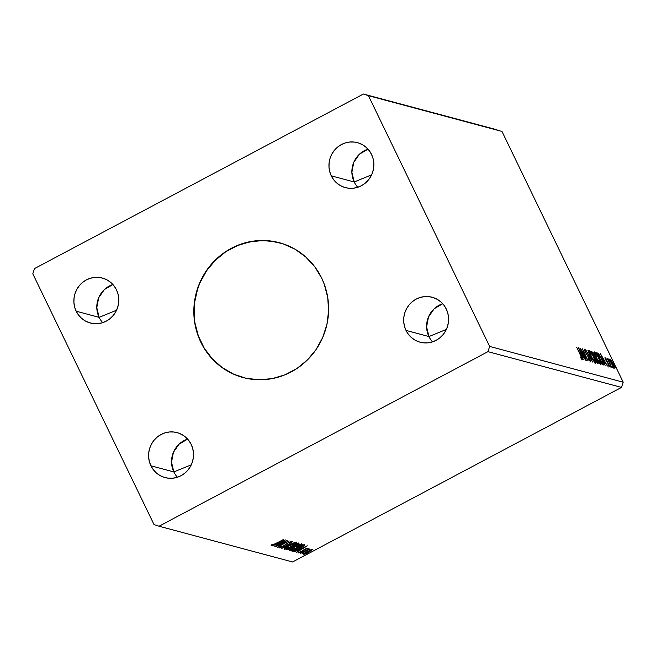 <?xml version="1.0" encoding="UTF-8"?>
<svg xmlns="http://www.w3.org/2000/svg" width="656" height="656" viewBox="0 0 656 656"><rect width="100%" height="100%" fill="white"/><g stroke="black" fill="none" stroke-linecap="round" stroke-linejoin="round"><path stroke-width="0.98" d="M279.407 242.712A69.823 67.224 -75 0 0 209.469 266.828A69.823 67.224 -75 0 0 201.015 342.235L200.818 342.186A69.823 67.224 105 0 1 209.297 266.738A69.823 67.224 105 0 1 279.284 242.679A69.823 67.224 105 0 1 321.645 278.062L324.285 284.278L327.721 297.389L328.599 310.993L326.893 324.564L322.662 337.578L316.069 349.541L307.369 359.98L296.897 368.516L285.057 374.797L272.297 378.602L259.112 379.767L246.008 378.258L233.487 374.133L222.04 367.549L212.093 358.75L204.032 348.09L198.178 335.97L194.742 322.85L193.856 309.247L195.562 295.684L199.793 282.662L206.386 270.707L215.086 260.26L225.557 251.732L231.338 248.288L243.696 243.22L256.734 240.727L269.936 240.9L282.81 243.729L294.856 249.108L305.606 256.84L314.65 266.615L321.645 278.062A69.823 67.224 105 0 1 313.158 353.502A69.823 67.224 105 0 1 243.171 377.569A69.823 67.224 105 0 1 200.818 342.186L201.015 342.235A69.823 67.224 -75 0 0 243.286 377.594M442.702 303.728A23.272 22.411 -75 0 0 428.926 336.553L405.998 330.411A23.272 22.411 105 0 1 408.819 305.261A23.272 22.411 105 0 1 432.148 297.242A23.272 22.411 105 0 1 446.269 309.042L447.827 313.265L448.548 317.742L448.409 322.293L447.417 326.745L445.604 330.927L443.046 334.675L439.832 337.856L436.092 340.333L431.976 342.022L427.63 342.858L423.227 342.801L418.938 341.858L414.92 340.062L411.337 337.487L408.327 334.232L405.998 330.411L404.44 326.188L403.711 321.711L403.85 317.16L404.85 312.707L406.663 308.525L409.221 304.769L412.435 301.596L416.166 299.111L420.291 297.422L424.637 296.594L429.032 296.651L433.329 297.594L437.339 299.39L440.922 301.965L443.94 305.22L446.269 309.042A23.272 22.411 105 0 1 443.44 334.183A23.272 22.411 105 0 1 420.111 342.211A23.272 22.411 105 0 1 405.998 330.411L428.926 336.553L426.605 326.852L428.483 316.971L434.206 308.746L442.702 303.728M446.359 329.435L428.926 336.553L446.359 329.435M112.898 284.524A23.272 22.411 -75 0 0 99.122 317.348L76.186 311.206A23.272 22.411 105 0 1 79.015 286.057A23.272 22.411 105 0 1 102.344 278.037A23.272 22.411 105 0 1 116.465 289.829L118.023 294.06L118.744 298.529L118.605 303.08L117.613 307.533L115.8 311.715L113.234 315.47L110.028 318.644L106.288 321.128L102.164 322.818L97.826 323.646L93.423 323.597L89.134 322.645L85.116 320.858L81.533 318.283L78.515 315.019L76.186 311.206L74.628 306.975L73.907 302.506L74.046 297.955L75.038 293.503L76.85 289.321L79.409 285.565L82.623 282.392L86.362 279.907L90.479 278.218L94.825 277.39L99.228 277.447L103.517 278.39L107.535 280.178L111.118 282.761L114.128 286.016L116.465 289.829A23.272 22.411 105 0 1 113.636 314.978A23.272 22.411 105 0 1 90.307 322.998A23.272 22.411 105 0 1 76.186 311.206L99.122 317.348L96.801 307.648L98.671 297.767L104.394 289.542L112.898 284.524M116.547 310.231L99.122 317.348L116.547 310.231M187.624 439.102A23.272 22.411 -75 0 0 173.848 471.926L150.913 465.785A23.272 22.411 105 0 1 153.742 440.635A23.272 22.411 105 0 1 177.071 432.616A23.272 22.411 105 0 1 191.191 444.407L192.749 448.638L193.471 453.116L193.331 457.658L192.339 462.111L190.527 466.301L187.96 470.049L184.754 473.23L181.015 475.707L176.899 477.396L172.553 478.232L168.149 478.175L163.861 477.232L159.843 475.436L156.259 472.861L153.242 469.598L150.913 465.785L149.355 461.562L148.633 457.084L148.773 452.533L149.765 448.081L151.577 443.899L154.144 440.143L157.35 436.97L161.089 434.485L165.205 432.796L169.551 431.968L173.955 432.025L178.243 432.968L182.261 434.764L185.845 437.339L188.862 440.594L191.191 444.407A23.272 22.411 105 0 1 188.362 469.557A23.272 22.411 105 0 1 165.033 477.576A23.272 22.411 105 0 1 150.913 465.785L173.848 471.926L171.528 462.226L173.397 452.345L179.121 444.12L187.624 439.102M191.273 464.809L173.848 471.926L191.273 464.809M367.975 149.15A23.272 22.411 -75 0 0 354.199 181.974L331.272 175.833A23.272 22.411 105 0 1 334.093 150.683A23.272 22.411 105 0 1 357.422 142.664A23.272 22.411 105 0 1 371.542 154.455L373.1 158.686L373.822 163.155L373.682 167.706L372.69 172.159L370.878 176.341L368.319 180.097L365.105 183.278L361.366 185.755L357.249 187.444L352.903 188.28L348.5 188.223L344.211 187.28L340.193 185.484L336.61 182.909L333.601 179.646L331.272 175.833L329.714 171.61L328.984 167.132L329.123 162.581L330.124 158.129L331.936 153.947L334.494 150.191L337.709 147.018L341.44 144.533L345.564 142.844L349.91 142.016L354.306 142.073L358.602 143.016L362.612 144.812L366.196 147.387L369.213 150.642L371.542 154.455A23.272 22.411 105 0 1 368.713 179.605A23.272 22.411 105 0 1 345.384 187.624A23.272 22.411 105 0 1 331.272 175.833L354.199 181.974L351.878 172.274L353.756 162.393L359.48 154.168L367.975 149.15M371.632 174.857L354.199 181.974L371.632 174.857M496.961 129.781L363.416 94.029L34.497 268.583L32.8 273.798L154.021 524.562L159.039 526.219L487.957 351.657L621.503 387.417L292.584 561.971L159.039 526.219L292.584 561.971L621.503 387.417L487.957 351.657L489.655 346.442L368.434 95.678L501.979 131.438L623.2 382.202L489.655 346.442L623.2 382.202L621.503 387.417L623.2 382.202L501.979 131.438L363.416 94.029L496.961 129.781M285.385 539.945L272.502 545.882L276.93 544.062L277.923 544.324L274.823 546.497L285.385 539.945L272.502 545.882L276.93 544.062L277.923 544.324L274.823 546.497L285.385 539.945M290.428 542.02L289.394 542.947L291.633 541.38L288.263 542.668L282.933 546.358L280.448 547.284L281.85 546.095L281.039 546.358L279.366 547.94L283.195 546.44L288.583 542.709L290.321 542.012L289.394 542.947L290.329 542.619L291.682 541.536L290.993 541.471L287.369 543.168L282.728 546.473L280.514 547.293L281.85 546.095L281.039 546.358L279.177 547.858L283.195 546.44L288.583 542.709L290.469 542.053L290.141 541.364M289.132 545.685L284.368 548.826L284.573 549.318L286.516 548.834L292.961 545.817L296.881 542.897L294.536 543.217L289.132 545.685C285.778 547.457 284.187 548.662 284.376 549.302C286.065 549.138 288.574 548.17 291.912 546.382C295.323 544.587 296.914 543.373 296.701 542.742C294.987 542.914 292.461 543.898 289.132 545.685M294.396 547.096L289.632 550.236L289.837 550.728L291.789 550.245L299.218 546.653L302.145 544.308L299.8 544.628L294.396 547.096C291.043 548.867 289.452 550.072 289.64 550.704C291.33 550.548 293.839 549.58 297.176 547.793C300.587 545.997 302.186 544.783 301.973 544.152C300.251 544.324 297.726 545.308 294.396 547.096M307.27 545.808L294.388 551.737L298.816 549.917L299.808 550.179L296.701 552.36L307.311 545.817L294.388 551.737L298.816 549.917L299.808 550.179L296.701 552.36L307.27 545.808M300.481 552.705L301.719 552.278L300.481 552.705M302.572 553.27L303.802 552.836L302.572 553.27M305.975 554.181L307.205 553.746L305.975 554.181M310.181 550.13L303.425 553.951L304.302 554.189L307.295 553L312.461 549.679L306.877 551.671C304.425 552.967 303.285 553.836 303.449 554.287L311.657 550.515L312.338 549.572L310.181 550.13M300.514 553.377L310.026 548.974L308.107 549.564L309.099 548.826L300.514 553.377L309.911 549.154L308.107 549.564L309.099 548.826L300.514 553.377M307.361 548.236L298.365 552.91L301.038 552.008L307.361 548.236L304.589 549.293L301.17 551.729L299.029 552.172L298.431 552.942L301.481 551.778L307.418 548.277M292.666 551.278L298.168 549.416L304.573 545.243L303.589 544.824L291.846 551.056L292.666 551.278L292.412 550.753L292.666 551.278C294.036 551.302 296.397 550.409 299.751 548.605L304.548 545.415L303.589 544.824L291.846 551.056L292.666 551.278M286.582 549.646L288.287 549.687L291.461 548.293L298.275 544.406L299.021 543.717L298.324 543.414L286.582 549.646L291.461 548.293L296.733 545.308C298.578 544.324 299.275 543.742 298.824 543.545L286.582 549.646M281.809 548.375L294.741 542.455L284.671 546.874L292.428 541.831L281.809 548.375L294.741 542.455L284.671 546.874L292.428 541.831L281.809 548.375M275.635 546.719L284.376 542.077L277.406 547.194L289.157 540.954L280.12 545.538L287.115 540.413L275.364 546.645L284.376 542.077L277.406 547.194L289.157 540.954L280.12 545.538L287.115 540.413L275.635 546.719M275.709 543.594L272.937 544.956L272.256 545.054L272.83 544.406L271.789 544.849L271.1 545.743L273.191 545.095L283.802 539.527L272.306 545.103L272.83 544.406L271.789 544.849L271.1 545.743L275.864 543.734L283.523 539.453L275.709 543.594M612.064 366.515L612.794 367.581L612.064 366.515M610.687 367.024L609.678 365.023L610.72 367.016M600.437 353.674L605.119 365.392L603.914 361.718L604.906 361.981L607.431 366.015L600.437 353.674L605.119 365.392L603.914 361.718L604.906 361.981L607.431 366.015L600.437 353.674M600.822 364.515C601.363 363.982 600.798 361.989 599.125 358.553L599.125 358.553C597.46 355.085 595.984 352.862 594.689 351.87L594.689 351.87C594.172 352.444 594.746 354.445 596.427 357.881L599.346 362.981L600.962 364.515L600.084 360.677L596.173 353.395L594.869 351.944L594.41 352.354L596.427 357.881C598.067 361.3 599.535 363.514 600.822 364.515L600.322 364.859M578.559 347.819L583.233 359.537L582.036 355.864L583.028 356.126L585.554 360.16L578.608 347.828L583.233 359.537L582.036 355.864L583.028 356.126L585.554 360.16L578.559 347.819M590.449 361.735L589.621 358.684L585.136 351.862L584.947 350.337L586.021 351.321L584.225 349.172L585.078 351.739L589.342 358.594L589.482 360.677L588.383 358.898L590.449 361.735L590.121 359.8L585.324 351.755L584.881 350.345L586.169 352.001L586.021 351.321L584.291 349.099L585.316 352.215L589.662 359.308L589.695 360.415L588.309 358.348L590.548 361.735L589.875 362.087M595.558 363.104C596.099 362.571 595.533 360.579 593.86 357.143L593.86 357.143C592.196 353.682 590.72 351.452 589.424 350.46L589.424 350.46C588.908 351.034 589.482 353.035 591.163 356.47L594.082 361.571L595.697 363.112L594.82 359.267L590.908 351.985L589.605 350.534L589.137 350.952L591.163 356.47C592.803 359.89 594.27 362.104 595.558 363.104L595.058 363.449M616.181 368.492L615.18 366.491L616.214 368.483M594.287 356.626L594.484 357.438L595.156 357.085L594.254 354.617L591.499 351.28L597.313 363.301L598.1 363.506L598.223 363.014L593.655 353.453L591.499 351.28L597.313 363.301L598.149 363.49M592.54 362.03L587.907 350.32L591.163 359.135L585.595 349.705L592.54 362.03L587.907 350.32L591.163 359.135L585.595 349.705L592.54 362.03M582.282 359.554L580.896 355.511L576.698 347.319L581.61 357.594L581.634 358.291L580.634 357.094L580.945 357.987L582.282 359.554L582.11 358.16L576.698 347.319L580.568 355.314L581.683 358.315L580.634 357.094L580.945 357.987L582.413 359.521L581.716 359.898M586.366 360.374L582.044 351.427L588.137 360.849L582.331 348.828L586.39 357.717L580.281 348.279L586.095 360.3L582.044 351.427L588.137 360.849L582.331 348.828L586.39 357.717L580.281 348.279L586.366 360.374M596.632 353.19L597.682 353.855L598.354 353.494L596.763 352.69L602.577 364.711L603.766 364.867L603.709 363.826L600.174 356.126L598.354 353.494L596.763 352.69L602.577 364.711L603.692 364.933M605.037 357.594L605.636 359.759L608.481 364.26L608.834 365.581L608.014 364.556L608.251 365.335L609.383 366.671L607.989 362.907L605.693 359.89L605.578 358.676L606.374 359.693L606.169 358.98L605.037 357.594L605.127 358.594L608.374 364.039L608.891 365.572L608.014 364.556L608.891 366.245L609.522 366.507L608.94 364.728L604.963 357.594M607.669 358.299L607.71 359.718L606.997 358.25L611.515 367.106L608.022 358.652L607.579 358.389L607.899 359.619L606.997 358.25L611.515 367.106L607.612 358.299M614.41 368.016C614.828 367.672 614.434 366.253 613.221 363.76L611.441 360.57L609.801 359.037L611.22 363.227L613.77 367.483L614.647 367.713L612.811 362.932L610.621 359.431L609.916 358.914L609.834 359.636L611.22 363.227L614.549 368.008L613.877 368.369M487.957 351.657L489.655 346.442L368.434 95.678L363.416 94.029L34.497 268.583L32.8 273.798L154.021 524.562L159.039 526.219L487.957 351.657M354.199 181.974A23.272 22.411 -75 0 0 357.766 187.28M173.848 471.926A23.272 22.411 -75 0 0 177.415 477.24M99.122 317.348A23.272 22.411 -75 0 0 102.689 322.654M428.926 336.553A23.272 22.411 -75 0 0 432.493 341.866M614.795 367.786L614.541 366.843M598.018 363.498C598.428 363.35 598.157 362.292 597.206 360.308L595.156 357.085L594.746 357.717M597.263 362.358L597.55 363.367M597.559 363.375L597.075 361.874M594.967 357.996L594.188 356.364M592.327 352.739L591.868 352.141M592.368 352.584L593.992 354.56L594.082 356.626L592.368 352.584L593.639 353.871L594.582 356.462L592.368 352.584M593.885 356.839L594.369 356.479M594.828 357.676L596.927 360.234L596.894 362.44L597.296 362.227L596.796 362.243L594.828 357.676L596.378 359.201L597.526 362.219L596.985 362.145L594.828 357.676M596.837 362.579L597.296 362.227M589.424 350.46L588.596 350.821M590.236 352.338L589.801 351.755M594.967 361.923L595.181 362.875M595.189 362.998L594.861 361.546M590.031 351.698C591.081 352.526 592.27 354.322 593.582 357.069C594.943 359.849 595.394 361.448 594.951 361.866L594.484 362.112L594.951 361.866C593.91 361.046 592.737 359.275 591.433 356.536L591.433 356.536C590.08 353.781 589.613 352.165 590.031 351.698L593.368 356.634L595.066 361.874L591.86 357.405L590.072 353.272L590.031 351.698L589.244 352.059M589.227 360.849L589.834 360.497M584.217 350.689L584.947 350.337M589.637 360.636L589.449 360.152M581.06 358.668L581.683 358.315M581.626 359.021L581.355 358.307M581.839 355.117L582.298 355.929L581.839 355.117M581.495 355.175L582.315 354.863L581.495 355.175M579.986 350.722L582.315 354.863L581.339 354.773L579.986 350.722L582.315 354.863L581.552 354.658L579.986 350.722M594.689 351.87L593.86 352.231M594.418 352.461L595.066 353.166M600.24 363.334L600.445 364.285M598.067 362.432L598.379 362.899M600.453 364.408L600.125 362.948M595.5 353.748L594.41 352.452M595.295 353.108C596.353 353.937 597.534 355.732 598.846 358.479C600.207 361.259 600.666 362.858 600.215 363.276L599.748 363.522L600.215 363.276C599.182 362.456 598.01 360.677 596.698 357.946L596.698 357.946C595.345 355.183 594.877 353.576 595.295 353.108L598.633 358.045L600.33 363.285L597.124 358.816L595.336 354.683L595.295 353.108L594.508 353.469M599.682 363.629L600.215 363.276M603.397 364.933C604.135 364.752 603.643 362.916 601.921 359.439L598.354 353.494L597.87 354.06M597.911 354.076L599.65 355.741L602.306 360.792L603.135 363.416L602.249 363.555L597.444 354.101L598.756 354.593L601.65 359.365L603.126 363.522L602.06 363.654L597.911 354.076L597.091 353.379M603.126 363.522L602.216 364.039M602.544 363.629L603.028 363.645M601.872 363.99L602.454 363.875M603.717 360.972L604.176 361.792L603.717 360.972M603.381 361.038L604.201 360.718L603.381 361.038M601.864 356.585L604.201 360.718L603.217 360.636L601.864 356.585L604.201 360.718L603.438 360.513L601.864 356.585M604.865 359.037L605.578 358.676M609.383 366.671L608.793 367.024M608.21 365.933L608.834 365.581M608.612 365.925L608.456 365.515M607.44 359.726L608.145 359.365M609.842 359.66L610.219 360.128M613.754 367.057L613.918 367.647M613.975 368.073L613.745 367.032M610.351 360.3L609.604 359.439M610.531 360.005L612.95 363.695L613.885 366.942L613.499 367.147L613.885 366.942L611.31 363.408L610.531 360.005L611.031 360.456L613.221 364.277L613.959 366.942L611.499 363.309L610.531 360.005L609.777 360.365M594.418 362.219L594.951 361.866M613.311 367.286L613.885 366.942M306.877 553.057L307.18 553.721M311.051 550.031L311.551 549.654L311.657 550.515L311.223 549.9M303.449 553.607L303.884 553.525M304.507 553.73L307.057 551.573L311.28 550.13L305.163 553.639L307.139 551.753L311.116 549.785L311.354 550.179L308.591 552.139L304.507 553.73L304.097 552.983M306.393 548.465L306.664 549.023L306.393 548.465M306.327 548.801L305.77 549.375M299.456 552.377L299.981 551.794M300.186 549.318L299.571 549.695L300.186 549.318M299.472 549.498L299.808 550.179L299.472 549.498M304.458 547.317L300.899 549.515L300.046 549.129L304.376 547.145L300.899 549.515L300.136 549.31L304.458 547.317M304.548 545.415L304.13 544.964M304.056 544.947L303.203 545.661M293.453 550.523L292.65 550.63M292.51 550.622L293.494 550.515M303.072 545.759L304.13 544.865M293.322 550.491L302.703 545.3L303.293 545.964L299.48 548.531L294.642 550.605L293.24 550.318L302.662 545.538L303.293 545.964L302.654 546.612L296.93 549.785L293.322 550.491M302.957 545.284L302.506 544.898M301.801 543.57L301.973 544.152M301.457 544.16L300.801 544.693M300.579 544.865L301.662 543.931M300.776 544.792L296.045 548.17L290.739 550.015L294.593 546.989L300.776 544.792C300.899 545.316 299.612 546.292 296.906 547.719L290.838 550.064C290.706 549.548 291.986 548.58 294.675 547.161L300.776 544.792L300.571 544.373L300.883 544.865L300.555 544.177M290.838 550.064L290.387 549.302M298.677 542.971L298.824 543.545M298.357 543.422L297.619 543.931M293.511 545.972L292.715 546.669M287.066 549.384L287.287 549.835L287.066 549.384M287.566 549.105L288.279 548.892M292.486 546.817L293.535 545.931M297.471 544.013L298.48 543.316M297.398 544.127L297.717 544.423L296.438 545.251L293.626 546.12L297.307 543.955L297.676 544.201L296.438 545.251L293.626 546.12L297.398 544.127M292.42 546.76L292.855 546.989L291.182 548.219L288.058 549.08L292.338 546.587L292.822 547.079L291.182 548.219L288.058 549.08L292.42 546.76M297.676 544.201L297.447 543.578M296.537 542.159L296.701 542.742M296.192 542.75L295.536 543.283M295.315 543.455L296.397 542.52M295.512 543.381L290.78 546.76L285.475 548.605L289.329 545.579L295.512 543.381C295.635 543.906 294.347 544.882 291.641 546.309L285.573 548.654C285.442 548.137 286.721 547.17 289.411 545.751L295.512 543.381L295.307 542.963L295.618 543.455L295.29 542.766M285.573 548.654L285.122 547.891M278.849 547.186L279.267 547.932M280.448 547.284L280.071 546.563M278.3 543.463L277.693 543.84L278.3 543.463M277.595 543.635L277.923 544.324L277.595 543.635M282.58 541.462L279.013 543.652L278.169 543.275L282.49 541.282L279.013 543.652L278.251 543.447L282.58 541.462M272.265 545.021L271.773 544.857M271.559 544.931L272.453 544.595M311.28 550.13L311.026 549.49M302.842 545.587L303.293 545.964M276.652 242.039L263.548 240.531L250.362 241.703L237.603 245.5L225.762 251.781L215.291 260.317L206.591 270.756L199.998 282.72L197.579 289.124L194.594 302.482L194.176 316.135L194.939 322.908L198.374 336.02L204.237 348.147L212.298 358.807L222.245 367.598L233.692 374.182M308.919 549.507L308.582 548.818M306.36 548.826L306.024 548.137M304.564 545.218L304.236 544.529M303.285 545.833L302.957 545.144M292.847 546.948L292.519 546.259M272.265 545.079L271.928 544.39"/></g></svg>
